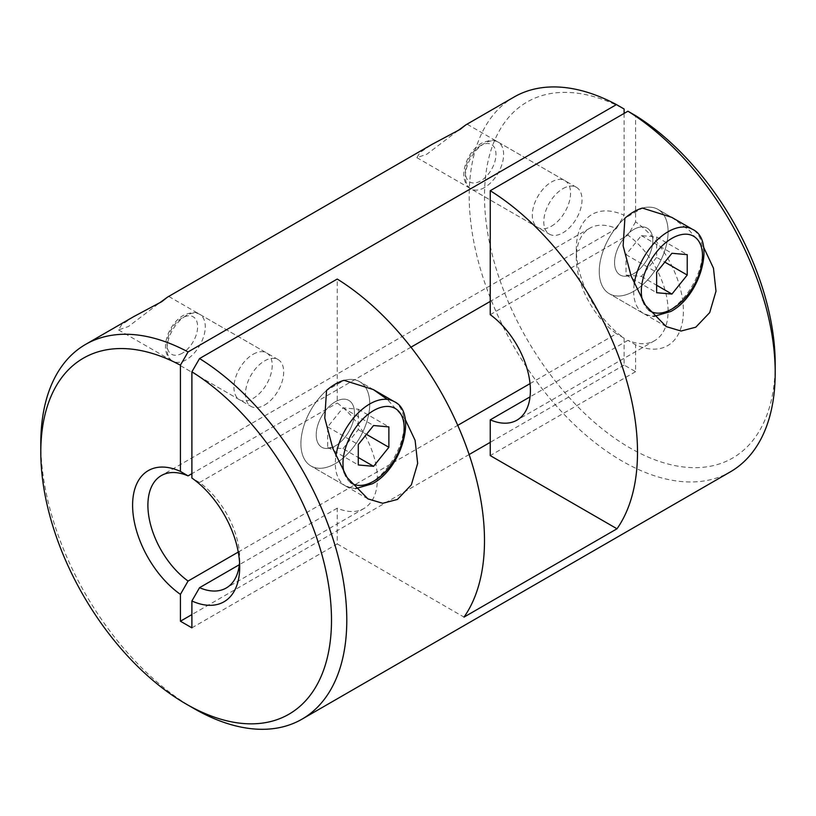 <?xml version="1.0" encoding="UTF-8"?>
<svg xmlns="http://www.w3.org/2000/svg" width="816" height="816" viewBox="0 0 816 816"><rect width="100%" height="100%" fill="white"/><g stroke="black" fill="none" stroke-linecap="round" stroke-linejoin="round"><path stroke-width="0.61" stroke-dasharray="4.08 3.06" d="M775.2 363.946A205.561 118.677 60 0 1 629.85 447.862A205.561 118.677 60 0 1 484.531 199.441A205.561 118.677 60 0 1 624.118 109.007M514.009 97.063A216.373 124.93 -120 0 0 480.848 270.443A216.373 124.93 -120 0 0 622.2 461.122A216.373 124.93 -120 0 0 730.391 471.832M642.457 208.08A48.685 28.111 -60 0 1 658.012 209.426A48.685 28.111 -60 0 1 665.479 248.441A48.685 28.111 -60 0 1 633.675 291.343A48.685 28.111 -60 0 1 609.338 293.75A48.685 28.111 -60 0 1 600.443 260.416A48.685 28.111 -60 0 1 624.893 218.229L642.457 208.08A48.685 28.111 -60 0 1 658.012 209.426A48.685 28.111 -60 0 1 665.479 248.441A48.685 28.111 -60 0 1 633.675 291.343A48.685 28.111 -60 0 1 609.338 293.75A48.685 28.111 -60 0 1 600.443 260.416A48.685 28.111 -60 0 1 624.893 218.229M551.443 226.195A27.05 15.616 120 0 0 569.109 202.358A27.05 15.616 120 0 0 564.958 180.683A27.05 15.616 120 0 0 551.443 182.029A27.05 15.616 120 0 0 533.766 205.856A27.05 15.616 120 0 0 537.917 227.531A27.05 15.616 120 0 0 551.443 226.195M457.97 130.611L426.809 154.244L416.905 157.661L419.873 152.623L432.103 144.35M326.543 390.476A48.685 28.111 120 0 0 302.093 432.664A48.685 28.111 120 0 0 310.988 466.007A48.685 28.111 120 0 0 335.325 463.59A48.685 28.111 120 0 0 367.129 420.689A48.685 28.111 120 0 0 359.662 381.674A48.685 28.111 120 0 0 344.107 380.338L326.543 390.476A48.685 28.111 120 0 0 302.093 432.664A48.685 28.111 120 0 0 310.988 466.007A48.685 28.111 120 0 0 335.325 463.59A48.685 28.111 120 0 0 367.129 420.689A48.685 28.111 120 0 0 359.662 381.674A48.685 28.111 120 0 0 344.107 380.338M253.093 354.277A27.05 15.616 -60 0 1 266.608 352.94A27.05 15.616 -60 0 1 270.759 374.615A27.05 15.616 -60 0 1 253.093 398.443A27.05 15.616 -60 0 1 239.567 399.789A27.05 15.616 -60 0 1 235.416 378.114A27.05 15.616 -60 0 1 253.093 354.277M133.742 316.608L121.523 324.88L118.555 329.919L128.459 326.492L159.62 302.858M335.325 401.758A27.05 15.616 -60 0 1 348.85 400.421A27.05 15.616 -60 0 1 352.991 422.086A27.05 15.616 -60 0 1 335.325 445.924A27.05 15.616 -60 0 1 321.8 447.26A27.05 15.616 -60 0 1 317.659 425.595A27.05 15.616 -60 0 1 335.325 401.758A27.05 15.616 120 0 0 317.659 425.595A27.05 15.616 120 0 0 321.8 447.26A27.05 15.616 120 0 0 335.325 445.924A27.05 15.616 120 0 0 352.991 422.086A27.05 15.616 120 0 0 348.85 400.421A27.05 15.616 120 0 0 335.325 401.758M264.568 405.073A27.05 15.616 120 0 0 282.234 381.235A27.05 15.616 120 0 0 278.083 359.56A27.05 15.616 120 0 0 264.568 360.907A27.05 15.616 120 0 0 246.891 384.734A27.05 15.616 120 0 0 251.042 406.409A27.05 15.616 120 0 0 264.568 405.073M633.675 273.676A27.05 15.616 120 0 0 651.341 249.839A27.05 15.616 120 0 0 647.2 228.164A27.05 15.616 120 0 0 633.675 229.51A27.05 15.616 120 0 0 616.009 253.337A27.05 15.616 120 0 0 620.15 275.012A27.05 15.616 120 0 0 633.675 273.676A27.05 15.616 -60 0 1 620.15 275.012A27.05 15.616 -60 0 1 616.009 253.337A27.05 15.616 -60 0 1 633.675 229.51A27.05 15.616 -60 0 1 647.2 228.164A27.05 15.616 -60 0 1 651.341 249.839A27.05 15.616 -60 0 1 633.675 273.676M562.918 188.649A27.05 15.616 -60 0 1 576.433 187.313A27.05 15.616 -60 0 1 580.584 208.988A27.05 15.616 -60 0 1 562.918 232.815A27.05 15.616 -60 0 1 549.392 234.161A27.05 15.616 -60 0 1 545.241 212.486A27.05 15.616 -60 0 1 562.918 188.649M671.752 217.352L689.326 230.398L703.596 247.177M193.8 708.451A216.373 124.93 60 0 1 40.8 443.445M405.236 419.414L387.304 399.391M635.593 221.86L627.943 235.171A64.913 37.475 60 0 1 665.621 292.342A64.913 37.475 60 0 1 654.656 340.66A64.913 37.475 60 0 1 627.943 340.343L635.593 344.821A75.735 43.727 -120 0 0 683.4 310.947A75.735 43.727 -120 0 0 635.593 221.86L635.593 115.637M490.243 314.67L627.943 235.171M530.043 383.612L616.468 333.724A64.913 37.475 60 0 1 576.3 257.948A64.913 37.475 60 0 1 589.744 228.235A64.913 37.475 60 0 1 616.468 228.551L490.243 301.42M410.968 347.188L191.893 473.678M616.468 228.551L624.118 215.24A75.735 43.727 -120 0 0 576.3 249.115A75.735 43.727 -120 0 0 624.118 338.191L624.118 365.048L635.593 371.678L635.593 344.821M624.118 113.424L624.118 215.24M627.943 340.343L530.043 396.862M191.893 627.841L337.243 543.925L337.243 508.174A64.913 37.475 -120 0 0 363.956 508.501A64.913 37.475 -120 0 0 374.921 460.173A64.913 37.475 -120 0 0 337.243 403.012L337.243 279.052M239.557 562.438A64.913 37.475 -120 0 0 239.7 558.277A64.913 37.475 -120 0 0 199.543 482.511L337.243 403.012M337.243 508.174L239.343 564.703M635.593 371.678L490.243 455.593M199.543 482.511L191.893 478.033M238.262 552.065L457.745 425.36M624.118 338.191L616.468 333.724M624.118 365.048L490.243 442.343M469.118 454.532L191.893 614.591M337.243 543.925L463.998 617.11M342.975 448.657L358.275 429.624L358.275 409.224L342.975 407.857L327.675 426.89L327.675 447.29L342.975 448.657L358.275 457.49M327.675 447.29L358.275 464.957M327.675 426.89L358.275 444.557M342.975 407.857L373.575 425.524M358.275 409.224L388.875 426.89M358.275 429.624L366.476 434.357M656.625 257.377L641.325 276.41L626.025 275.043L626.025 254.643L641.325 235.61L656.625 236.977L656.625 257.377L664.826 262.109M641.325 276.41L656.625 285.243M656.625 236.977L687.225 254.643M641.325 235.61L671.925 253.276M626.025 254.643L656.625 272.309M626.025 275.043L656.625 292.709M394.087 401.554A48.685 28.111 -60 0 1 401.554 440.569A48.685 28.111 -60 0 1 369.75 483.47A48.685 28.111 -60 0 1 345.413 485.877A48.685 28.111 -60 0 1 335.886 456.154M344.24 472.913A43.279 24.99 120 0 0 350.533 482.48M186.15 315.629A27.05 15.616 120 0 0 168.484 339.466A27.05 15.616 120 0 0 172.625 361.141A27.05 15.616 120 0 0 186.15 359.795A27.05 15.616 120 0 0 203.816 335.968A27.05 15.616 120 0 0 199.675 314.293A27.05 15.616 120 0 0 186.15 315.629M182.325 353.175A21.634 12.495 -60 0 1 167.025 344.342A21.634 12.495 -60 0 1 182.325 317.842A21.634 12.495 -60 0 1 197.625 326.675A21.634 12.495 -60 0 1 182.325 353.175M634.226 283.907A48.685 28.111 120 0 0 643.763 313.63A48.685 28.111 120 0 0 668.1 311.212A48.685 28.111 120 0 0 699.904 268.311A48.685 28.111 120 0 0 692.437 229.306M648.883 310.223A43.279 24.99 -60 0 1 642.59 300.676M484.5 187.547A27.05 15.616 -60 0 1 470.975 188.884A27.05 15.616 -60 0 1 466.834 167.219A27.05 15.616 -60 0 1 484.5 143.381A27.05 15.616 -60 0 1 498.025 142.045A27.05 15.616 -60 0 1 502.166 163.71A27.05 15.616 -60 0 1 484.5 187.547M480.675 145.585A21.634 12.495 120 0 0 465.375 172.094A21.634 12.495 120 0 0 480.675 180.928A21.634 12.495 120 0 0 495.975 154.418A21.634 12.495 120 0 0 480.675 145.585M666.264 326.614L609.338 293.75L643.763 313.63L651.066 316.139L653.922 316.373M467.262 124.287L564.958 180.683M367.914 498.872L310.988 466.007L345.413 485.877L352.716 488.386L355.572 488.621M168.912 296.534L266.608 352.94M278.083 359.56L199.675 314.293C196.962 311.62 191.556 311.977 183.447 315.364C168.127 323.595 157.927 352.104 172.625 361.141L251.042 406.409M576.433 187.313L498.025 142.045C495.312 139.373 489.906 139.73 481.797 143.116C466.477 151.348 456.277 179.857 470.975 188.884L549.392 234.161M654.656 340.66L516.956 420.158M363.956 508.501L226.256 587.999M589.744 228.235L161.344 475.565M118.555 329.919L239.567 399.789M373.402 389.609L359.662 381.674L373.371 389.589M416.905 157.672L537.917 227.531M670.742 216.781L658.012 209.426L670.742 216.781M576.3 257.948L576.3 249.115M239.7 558.277L239.7 567.11"/><path stroke-width="1.22" d="M616.468 104.591A216.373 124.93 -120 0 0 514.009 97.063L465.885 124.848L457.97 130.611M624.118 113.424L624.118 109.007L616.457 104.591L188.068 351.92L180.418 365.18L180.418 471.403L188.068 475.881A64.913 37.475 -120 0 0 161.344 475.565A64.913 37.475 -120 0 0 150.379 523.892A64.913 37.475 -120 0 0 188.068 581.053L238.262 552.065M703.596 247.177L713.459 268.148L715.999 291.179L709.706 312.589L695.783 327.196L681.064 331.041L666.264 326.614L645.425 305.255L631.156 276.134L623.128 245.902L624.893 218.229A48.685 28.111 -60 0 1 633.675 211.844A48.685 28.111 -60 0 1 642.457 208.08L671.752 217.352M159.62 302.858L167.525 297.106L432.103 144.35L460.204 129.346L465.885 124.848M387.304 399.391L373.402 389.609L344.107 380.338A48.685 28.111 120 0 0 335.325 384.091A48.685 28.111 120 0 0 326.543 390.476L324.768 418.088L332.795 448.372L347.106 477.554L367.914 498.872L382.704 503.299L397.433 499.443L411.346 484.857L417.659 463.417L415.109 440.375L405.236 419.414M167.525 297.106L161.854 301.604L133.742 316.608L85.609 344.393A216.373 124.93 60 0 1 188.057 351.92M616.998 528.778L463.998 617.11A216.373 124.93 60 0 0 337.243 279.052L199.543 358.55A216.373 124.93 60 0 1 336.223 549.474A216.373 124.93 60 0 1 301.991 719.171L730.391 471.832A216.373 124.93 -120 0 0 775.2 372.779A216.373 124.93 -120 0 0 627.932 111.211L490.243 190.709L490.243 314.67A64.913 37.475 60 0 1 527.921 371.841A64.913 37.475 60 0 1 516.956 420.158A64.913 37.475 60 0 1 490.243 419.842L490.243 455.593L616.998 528.778A216.373 124.93 -120 0 0 490.243 190.709M301.991 719.171A216.373 124.93 60 0 1 193.8 708.451L186.15 704.035A205.561 118.677 -120 0 0 331.469 623.414A205.561 118.677 -120 0 0 191.893 371.8L199.543 358.55M180.418 365.18A205.561 118.677 -120 0 0 40.8 452.278L40.8 443.445A216.373 124.93 60 0 1 85.609 344.393M627.932 111.211L635.593 115.637A205.561 118.677 60 0 1 775.2 363.946L775.2 372.779M490.243 301.42L410.968 347.188M191.893 473.678L188.068 475.881M530.043 396.862L490.243 419.842M239.343 564.703L199.543 587.683A64.913 37.475 -120 0 0 226.256 587.999A64.913 37.475 -120 0 0 239.557 562.438M188.068 581.053L180.418 594.364L180.418 621.221L191.893 627.841L191.893 600.984L199.543 587.683M191.893 600.984A75.735 43.727 60 0 0 239.7 567.11A75.735 43.727 60 0 0 191.893 478.033L191.893 371.8M180.418 594.364A75.735 43.727 60 0 1 132.6 505.277A75.735 43.727 60 0 1 180.418 471.403M40.8 452.278A205.561 118.677 -120 0 0 186.15 704.035M457.745 425.36L530.043 383.612M490.243 442.343L469.118 454.532M191.893 614.591L180.418 621.221M358.275 464.957L373.575 466.324L388.875 447.29L388.875 426.89L373.575 425.524L358.275 444.557L358.275 464.957M358.275 457.49L373.575 466.324M366.476 434.357L388.875 447.29M687.225 275.043L671.925 294.076L656.625 292.709L656.625 272.309L671.925 253.276L687.225 254.643L687.225 275.043L664.826 262.109M656.625 285.243L671.925 294.076M335.886 456.154A48.685 28.111 -60 0 1 369.75 403.961A48.685 28.111 -60 0 1 394.087 401.554L373.371 389.589M350.533 482.48A43.279 24.99 120 0 0 373.575 481.256A43.279 24.99 120 0 0 404.175 428.257A43.279 24.99 120 0 0 373.575 410.591A43.279 24.99 120 0 0 344.24 472.913M653.922 316.373L670.803 311.488C701.005 295.698 715.877 239.496 692.437 229.306A48.685 28.111 120 0 0 668.1 231.713A48.685 28.111 120 0 0 634.226 283.907M642.59 300.676A43.279 24.99 -60 0 1 671.925 238.343A43.279 24.99 -60 0 1 702.525 256.01A43.279 24.99 -60 0 1 671.925 309.009A43.279 24.99 -60 0 1 648.883 310.223M671.741 217.352L692.437 229.306M355.572 488.621L372.453 483.735C402.655 467.956 417.527 411.743 394.087 401.554"/></g></svg>
